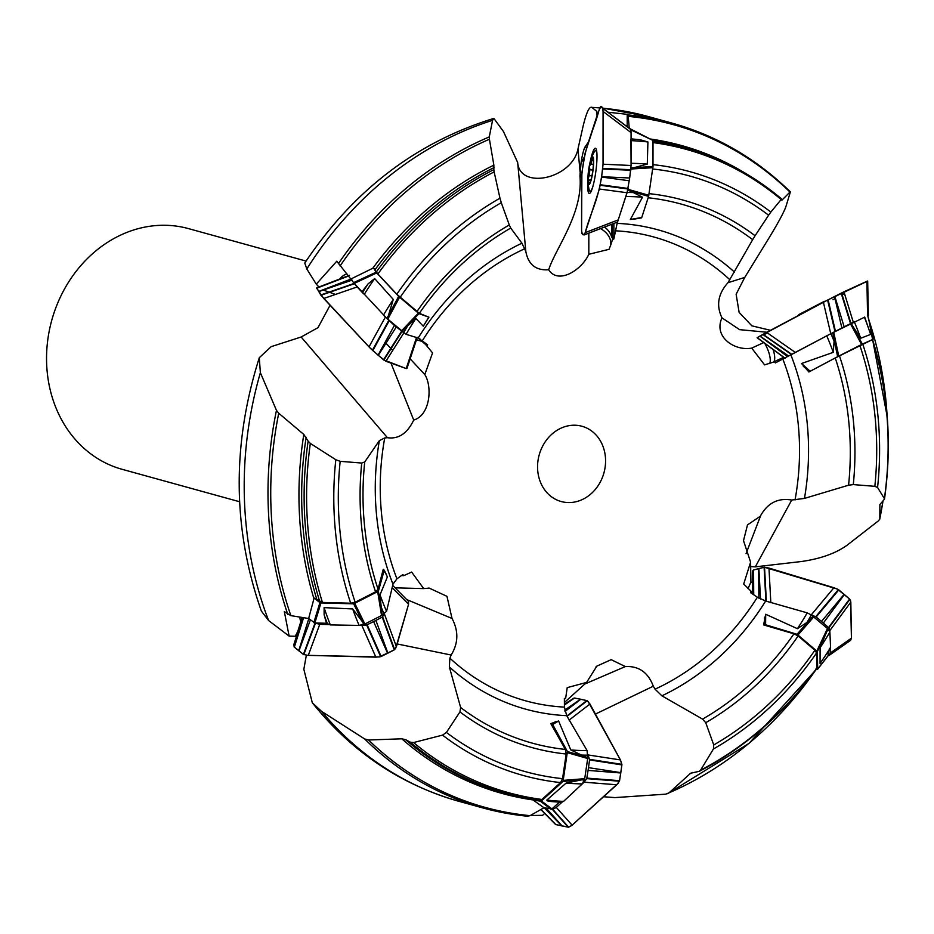 <?xml version="1.0" encoding="UTF-8"?>
<svg xmlns="http://www.w3.org/2000/svg" width="934" height="934" viewBox="0 0 934 934"><rect width="100%" height="100%" fill="white"/><g stroke="black" fill="none" stroke-linecap="round" stroke-linejoin="round"><path stroke-width="1.4" d="M763.72 342.603L751.718 348.102L764.596 364.879L774.449 361.785L775.325 362.929L830.91 333.648L864.709 317.128M864.394 317.198L864.382 317.128A333.707 287.24 105.4 0 1 870.628 334.419L860.704 338.248L852.438 325.721A308.956 265.933 105.4 0 0 851.376 323.211M630.929 139.073L631.069 163.905M630.637 129.324L629.82 128.705M630.578 129.196L652.913 140.392L629.259 128.343L628.08 114.917L627.204 114.345L627.193 126.72M613.86 223.483L613.848 238.999L617.117 223.366L627.064 192.474M410.143 358.843L424.807 374.534L432.57 352.9L427.083 346.269L427.632 344.809L418.163 338.015L406.08 334.314L386.839 318.342L354.231 283.399L336.8 261.193L316.276 284.158L318.914 286.995M395.152 587.836L423.686 588.607L411.661 572.063L403.698 575.683L402.893 574.55L396.938 578.835L392.969 584.159L386.559 611.35L381.551 615.518L364.867 624.017L359.111 625.418L330.344 624.916L326.491 623.27L314.863 622.966L308.64 618.506L290.883 615.634L284.333 611.618L289.131 636.101L295.249 636.264L297.771 631.419L300.841 621.554A15.609 12.002 16 0 1 299.919 617.105M564.405 702.496L586.587 682.427L567.218 687.622L565.677 698.142L564.37 698.492L564.44 707.108L566.704 715.666L587.124 750.632L587.684 758.513L584.719 778.676L582.314 783.883L563.552 801.395L561.357 802.236L550.827 801.5L547.301 800.882L546.81 800.076A333.707 287.24 105.4 0 0 563.552 801.395M559.431 802.131L551.947 808.914L543.973 807.758L530.068 815.651L527.383 816.223L482.96 807.957A355.224 305.757 -74.6 0 1 364.692 738.981L321.518 711.334A355.224 305.757 105.4 0 0 459.166 801.384L482.96 807.957A355.224 305.757 -74.6 0 0 526.939 816.164M747.924 588.595A19.521 3.596 106.8 0 0 750.924 581.835L750.597 562.175L743.686 584.042L751.064 591.199L750.586 592.681L757.392 597.223L765.658 601.017L807.209 612.856L811.342 614.992L827.489 628.512L829.894 632.073L830.571 647.507L829.45 648.756M828.318 651.442L828.038 655.738M750.597 562.175L743.511 540.611L747.492 524.908L760.288 516.257C767.444 503.064 777.917 497.67 791.717 500.04L804.466 498.406L848.574 485.201A279.628 240.68 105.4 0 0 835.241 357.979L808.867 371.977L801.57 363.501L810.14 371.265L808.867 371.977M852.917 326.538L862.351 344.097L837.646 356.683L833.408 336.509L834.074 341.225L833.28 352.34L801.57 363.501M835.241 357.979L872.239 339.696M839.444 355.796A283.971 244.428 -74.6 0 1 853.302 484.594L874.843 486.322A308.956 265.933 105.4 0 0 859.852 345.405M833.408 336.509L832.894 332.632M862.701 343.992A313.205 269.587 -74.6 0 1 877.575 487.478L884.393 498.628A333.707 287.24 105.4 0 0 872.286 339.602M884.486 499.153L879.886 504.535L879.816 518.825A354.103 304.788 105.4 0 0 883.015 500.869L879.781 519.094L878.567 520.728L847.068 545.234C835.615 553.43 820.286 558.871 801.103 561.556L755.302 566.856L750.667 566.564M853.302 484.594L848.574 485.201M877.575 487.478L874.843 486.322M751.718 348.102C735.093 351.324 713.156 337.209 721.97 317.84C716.039 305.465 718.048 293.755 727.983 282.71L752.664 239.676A279.628 240.68 105.4 0 0 648.149 197.763M631.08 163.31A313.205 269.587 -74.6 0 1 647.297 164.092L634.116 167.653L652.994 166.509L648.605 196.373L630.672 191.237L642.51 197.226L630.357 219.467L641.751 217.482L632.937 219.35M633.45 219.257L630.357 219.467M649.083 193.653A283.971 244.428 -74.6 0 1 755.081 235.73L768.612 215.205A308.956 265.933 105.4 0 0 652.703 169.007M630.672 191.237L627.753 190.186M652.994 164.641A313.205 269.587 -74.6 0 1 770.854 212.065L781.163 199.491A333.707 287.24 105.4 0 0 653.006 142.587M781.7 199.129L781.163 199.491L781.7 199.129L781.898 200.191L789.977 192.054A354.103 304.788 105.4 0 0 628.465 116.4M755.081 235.73L752.664 239.676M770.854 212.065L768.612 215.205M611.175 243.949L609.038 249.32L588.817 254.282C581.52 270.346 558.088 284.8 548.69 269.751C535.953 270.662 528.329 264.591 525.83 251.538L521.919 243.202L510.735 228.059A279.628 240.68 105.4 0 0 419.331 313.345L428.916 317.186L418.981 313.649L404.784 328.546L415.875 318.471L423.265 326.176L428.811 317.198M424.503 324.168L423.265 326.176M419.331 313.345L396.81 294.222L377.896 273.989L373.53 267.895L372.783 268.268A336.147 289.33 -74.6 0 1 493.864 165.155L489.428 139.248A354.103 304.788 105.4 0 0 340.081 266.003M416.891 311.652A283.971 244.428 -74.6 0 1 509.287 224.954L501.278 202.701A308.956 265.933 105.4 0 0 400.114 297.397M404.784 328.546L402.04 331.255M396.81 294.222A313.205 269.587 -74.6 0 1 499.97 198.195L494.133 171.879A333.707 287.24 105.4 0 0 377.896 273.989M376.309 272.016A334.956 288.314 -74.6 0 1 493.853 169.614L493.864 165.155M509.287 224.954L510.735 228.059M499.97 198.195L501.278 202.701M493.853 169.614L494.133 171.879M424.807 374.534C432.594 386.945 430.142 415.268 413.715 420.067C407.282 433.446 398.514 439.33 387.423 437.696L384.726 437.953L379.356 440.626L364.727 461.968A279.628 240.68 105.4 0 0 378.048 589.191L383.232 569.331L384.236 570.23L378.387 591.234L381.609 611.14L380.01 594.83L387.388 576.943L384.271 570.686M386.221 574.398L387.388 576.943M378.048 589.191L375.573 591.852L355.177 602.243L350.694 603.201L322.44 602.442L314.128 598.017L313.941 598.706A336.147 289.33 -74.6 0 1 303.819 434.462L278.729 413.225A354.103 304.788 105.4 0 0 290.883 615.634M375.573 591.852A283.971 244.428 -74.6 0 1 361.727 463.054L340.174 461.326A308.956 265.933 105.4 0 0 355.177 602.243M381.609 611.14L382.123 615.016M350.694 603.201A313.205 269.587 -74.6 0 1 335.808 459.726L310.333 443.416A333.707 287.24 105.4 0 0 322.44 602.442M319.732 601.578A334.956 288.314 -74.6 0 1 308.138 441.128L303.819 434.462M361.727 463.054L364.727 461.968M335.808 459.726L340.174 461.326M308.138 441.128L310.333 443.416M423.686 588.607L429.243 588.105L446.966 596.347L452.033 618.471C458.687 631.057 458.396 643.234 451.157 655.026L449.896 658.155L449.347 666.934L460.625 707.493A279.628 240.68 105.4 0 0 565.362 749.43L550.78 723.593L558.602 720.99L552.671 724.469L550.78 723.593M582.314 783.883A313.205 269.587 -74.6 0 1 566.086 783.101L580.901 779.983L563.039 781.408L567.428 751.555L584.345 756.412L570.779 749.944L558.602 720.99M565.362 749.43L566.191 754.018L562.56 778.664L560.575 782.575L541.907 799.469L539.397 800.204L512.486 795.009A334.956 288.314 -74.6 0 1 410.259 742.156L405.66 739.693L401.795 738.806L368.556 739.997A354.103 304.788 105.4 0 0 530.068 815.651M566.191 754.018A283.971 244.428 -74.6 0 1 459.948 711.918L446.417 732.443A308.956 265.933 105.4 0 0 562.56 778.664M584.345 756.412L587.603 757.579M560.575 782.575A313.205 269.587 -74.6 0 1 442.529 735.128L413.564 742.553A333.707 287.24 105.4 0 0 541.907 799.469M459.948 711.918L460.625 707.493M442.529 735.128L446.417 732.443M543.973 807.758L532.625 799.667L533.629 799.352M410.259 742.156L413.564 742.553M586.587 682.427L596.838 666.129L611.163 659.661L625.313 666.572C638.774 665.86 648.103 672.398 653.31 686.198L655.049 689.164L661.902 695.83L702.555 719.11A279.628 240.68 105.4 0 0 793.958 633.824L763.603 624.916L765.693 614.268L765.6 624.764L763.603 624.916M829.894 632.073A313.205 269.587 -74.6 0 1 820.099 647.752L826.31 632.703L817.378 651.547L797.052 634.279L810.245 619.09L806.929 622.429L797.426 628.699L765.693 614.268M793.958 633.824L798.126 635.984L814.903 650.251L816.573 652.971L816.83 668.055L815.651 669.258M798.126 635.984A283.971 244.428 -74.6 0 1 705.73 722.694L713.751 744.947A308.956 265.933 105.4 0 0 814.903 650.251M810.245 619.09L812.989 616.393M816.573 652.971A313.205 269.587 -74.6 0 1 713.413 748.998L700.593 770.153A333.707 287.24 105.4 0 0 816.83 668.055M700.593 770.153L699.332 771.286L690.588 773.259L669.106 792.791A354.103 304.788 105.4 0 0 815.849 669.841M705.73 722.694L702.555 719.11M713.413 748.998L713.751 744.947M790.327 192.1L785.914 206.601C783.906 212.298 778.069 223.074 768.413 238.941L744.748 277.421L736.132 294.257L739.121 312.353L751.87 325.838L770.515 330.309M599.838 107.935A355.224 305.757 105.4 0 0 591.911 107.398L596.861 111.461L597.071 116.341M607.987 112.208L627.204 114.345M338.341 263.738A355.224 305.757 -74.6 0 1 489.276 136.913L492.568 120.334L493.864 118.408L503.438 131.496L517.669 162.493C519.783 190.174 571.993 178.896 577.971 148.985L582.968 126.755C586.354 112.57 589.331 106.114 591.911 107.398L599.908 107.784M584.159 157.274L581.006 163.322L579.944 176.047C583.33 213.314 555.45 248.432 548.69 269.751M596.861 116.225L588.537 141.863L584.894 147.198A18.738 2.93 -82.3 0 0 581.006 163.322M492.568 120.334A355.224 305.757 105.4 0 0 306.807 268.98L316.276 284.158M306.807 268.98L304.811 263.154M287.777 614.362A355.224 305.757 -74.6 0 1 276.464 410.353L260.376 372.701A355.224 305.757 105.4 0 0 268.618 620.55L289.131 636.101M330.076 305.255L317.98 327.671L301.145 336.999L271.152 346.666L259.278 357.71L260.376 372.701M268.618 620.55L261.543 611.303M544.65 813.456L542.596 815.324L531.318 815.51M306.352 655.189L303.842 669.293L312.318 702.8L321.518 711.334M851.049 323.386L852.438 325.721M669.106 792.791L665.744 794.157L614.876 797.601L603.539 796.749M864.686 317.046L870.628 334.419M630.975 168.073L633.217 167.77A308.956 265.933 105.4 0 0 630.999 167.735M647.297 164.092L647.916 141.968A333.707 287.24 105.4 0 0 631.174 140.649M631.08 139.084A334.956 288.314 -74.6 0 1 639.965 139.68L631.594 138.921M634.116 167.653L633.217 167.77M489.276 136.913L489.428 139.248M639.965 139.68L647.916 141.968M387.108 318.564L388.299 315.879A308.956 265.933 105.4 0 0 386.839 318.342M362.964 293.159L357.162 286.948L323.748 298.483L368.988 346.888L385.345 317.105L383.489 315.12A313.205 269.587 -74.6 0 1 393.284 299.44L374.662 278.565A333.707 287.24 105.4 0 0 364.155 294.537M362.509 292.517A334.956 288.314 -74.6 0 1 368.101 283.854L362.007 291.723M351.289 278.799L372.783 268.268M393.284 299.44L388.299 315.879M276.464 410.353L278.729 413.225M368.101 283.854L374.662 278.565M363.968 624.262L362.579 621.927A308.956 265.933 105.4 0 0 363.641 624.426M359.111 625.418A313.205 269.587 -74.6 0 1 352.678 608.945L324.098 607.625A333.707 287.24 105.4 0 0 330.344 624.916M327.565 624.087A334.956 288.314 -74.6 0 1 324.121 614.806L326.491 623.27M308.64 618.506L313.941 598.706M352.678 608.945L362.579 621.927M364.692 738.981L368.556 739.997M324.121 614.806L324.098 607.625M584.369 779.516L581.8 779.878A308.956 265.933 105.4 0 0 584.31 779.913M566.086 783.101L546.81 800.076M580.901 779.983L581.8 779.878M561.042 802.201A334.956 288.314 -74.6 0 1 551.994 801.594L550.827 801.5M827.909 629.072L826.73 631.769A308.956 265.933 105.4 0 0 828.178 629.306M820.099 647.752L820.064 663.479A333.707 287.24 105.4 0 0 830.571 647.507M826.31 632.703L826.73 631.769M830.384 648.149L820.064 663.479M541.615 448.25A39.041 33.601 -74.6 0 1 588.222 428.811A39.041 33.601 -74.6 0 1 600.924 480.8A39.041 33.601 -74.6 0 1 554.913 498.978A39.041 33.601 -74.6 0 1 541.615 448.25M746.056 553.629L760.79 515.299M611.63 242.805L611.536 242.817A19.521 14.594 -162 0 0 611.63 242.466L612.471 239.314L613.848 238.999M306.072 261.076L188.54 228.62A124.841 107.457 105.4 0 0 59.519 298.915A124.841 107.457 105.4 0 0 122.085 469.3L239.618 501.745M750.924 581.835L752.477 583.073M751.088 593.008A19.521 3.596 -73.2 0 1 751.064 591.199M751.158 593.055A19.521 3.596 -73.2 0 0 752.407 591.187L752.477 583.563M752.407 591.187L752.454 593.931M584.824 684.015L625.313 666.572M564.381 699.274A19.521 7.53 -28.6 0 1 565.677 698.142M406.815 599.605L452.033 618.471M401.492 575.566A19.521 15.002 16 0 1 403.698 575.683M300.841 621.554L302.021 617.444M339.696 279.032A15.609 14.827 109.8 0 1 346.958 273.86M390.972 363.081L413.715 420.067M419.88 338.89L423.464 342.72A19.521 18.54 109.8 0 1 427.083 346.269M420.674 340.968A19.521 18.54 -70.2 0 0 416.331 340.209M416.459 339.801A19.521 18.54 109.8 0 1 419.88 340.665A19.521 18.54 109.8 0 1 422.822 342.042M580.049 173.502L581.613 177.693M588.829 233.138L588.817 254.282M612.249 224.102L612.249 235.251A19.521 14.594 -162 0 1 612.471 239.314M610.544 245.759A19.521 14.594 18 0 0 600.527 228.632M604.555 227.079A19.521 14.594 -162 0 1 611.63 237.143L612.249 235.251M611.63 224.347L611.63 237.143M766.884 332.235L739.588 329.655L721.97 317.84M783.673 357.313L776.107 360.781A19.521 7.122 -117.9 0 1 775.232 361.516A19.521 7.122 -117.9 0 1 774.449 361.785M769.674 363.63A19.521 7.122 62.1 0 0 764.806 343.397M776.107 360.781L773.632 362.088A19.521 7.122 -117.9 0 0 773.107 349.62L772.932 349.398M755.302 566.856L791.717 500.04M595.425 714.078L653.31 686.198M397.195 643.958L451.157 655.026M301.145 336.999L387.423 437.696M517.669 162.493L525.83 251.538M744.748 277.421L727.983 282.71M797.052 634.279L765.6 624.764M817.378 651.547L817.67 669.013L815.779 669.853M567.428 751.555L552.671 724.469M550.99 809.206L540.459 801.279L532.625 799.667M540.459 801.279L541.416 800.987L551.947 808.914M563.039 781.408L541.416 800.987M313.824 622.651L319.907 602.628L314.128 598.017M319.907 602.628L320.957 602.944L314.863 622.966M362.112 621.098L353.671 603.831L320.957 602.944M353.671 603.831L378.387 591.234M357.162 286.948L353.636 282.628L376.133 272.179L373.53 267.895M376.133 272.179L376.752 272.938L354.231 283.399M388.719 314.933L398.655 296.382L376.752 272.938M398.655 296.382L418.981 313.649M648.605 196.373L641.751 217.482M652.913 140.392L630.929 129.908M652.994 166.509L653.006 140.976M837.646 356.683L810.14 371.265M862.351 344.097L872.566 339.556C888.234 390.657 892.204 443.883 884.475 499.211M592.786 186.777A20.49 3.199 97.7 0 1 590.101 191.237A20.49 3.199 97.7 0 1 589.085 189.45A54.651 54.651 0 0 1 587.941 181.663A14.057 2.195 97.7 0 1 590.965 159.282A14.057 2.195 97.7 0 1 593.627 162.177A14.057 2.195 97.7 0 1 590.743 181.383A14.057 2.195 97.7 0 1 587.941 181.663M590.965 159.282A54.651 54.651 0 0 1 594.141 152.079A20.49 3.199 97.7 0 1 595.6 150.619A20.49 3.199 97.7 0 1 597.001 155.628M589.821 169.649L589.342 175.487L588.07 178.908A13.088 2.043 97.7 0 1 589.412 166.124A13.088 2.043 97.7 0 1 592.098 157.858A13.088 2.043 97.7 0 1 592.997 158.243A13.088 2.043 97.7 0 1 593.429 162.376A13.088 2.043 97.7 0 1 592.086 175.172A13.088 2.043 97.7 0 1 589.623 183.192A13.088 2.043 97.7 0 1 589.401 183.438A13.088 2.043 97.7 0 1 588.07 178.908L589.226 180.192L590.545 180.017L590.171 182.177M592.892 170.058L589.856 169.649L589.412 166.124L590.93 164.045L593.382 164.489M591.024 164.104L592.308 157.776M592.098 157.858L593.242 159.224M589.401 183.438L589.949 182.142M588.595 180.542L589.226 180.192M589.226 175.58L591.934 175.942M592.168 160.216L593.37 160.379M825.551 301.133A54.651 54.651 0 0 0 824.08 301.448L799.212 314.384A54.651 54.651 0 0 0 797.519 315.996M850.827 602.08L849.823 599.266L844.371 594.526L823.368 623.025L828.867 627.835L829.824 630.59L850.827 602.08L851.434 638.155L830.198 653.064L829.334 655.259L828.248 655.633M829.824 630.59L829.847 631.676M830.128 648.57L830.198 653.064M850.407 640.455L851.434 638.377L850.605 600.842L849.578 599.009L837.389 589.074L764.444 567.242L753.563 569.962L752.641 571.036L752.769 594.141M851.434 638.155L850.57 640.35L829.042 655.411M770.819 602.593L768.974 568.082L833.934 587.731L811.284 614.829L816.176 616.977L823.368 623.025M833.934 587.731L838.487 589.634L844.138 594.328L821.488 621.425M760.521 599.033L758.887 568.537L764.537 567.242L766.359 601.216M752.407 572.098L753.318 570.079L758.665 568.596L758.852 598.145M768.974 568.082L764.561 567.242M843.951 291.805L834.809 296.393L844.161 326.818L853.302 322.23L843.951 291.805L866.904 281.297L867.593 315.68L868.375 315.388L867.674 280.994L868.375 315.377M853.302 322.23L854.283 321.786A313.205 269.587 -74.6 0 1 860.704 338.248M788.623 356.052L759.996 336.053L763.055 334.29L791.81 354.383L795.383 352.48L766.616 332.376L823.403 302.266L830.758 333.718L844.161 326.818M795.383 352.48L826.742 335.843M823.403 302.266L834.529 296.533L841.873 327.986M784.735 358.084L757.124 337.723L759.879 336.123L787.607 356.59M763.066 334.29L766.616 332.376M584.17 234.924L581.847 233.418L581.59 230.266L581.882 172.743L585.139 153.094L599.675 108.367L600.457 106.791L602.792 108.297L601.671 107.48M587.871 179.328A22.825 3.573 -82.3 0 0 587.649 185.271A22.825 3.573 -82.3 0 0 589.307 193.49A22.825 3.573 -82.3 0 0 592.319 188.306A22.825 3.573 -82.3 0 0 596.698 163.543A22.825 3.573 -82.3 0 0 595.425 148.249A22.825 3.573 -82.3 0 0 590.276 161.512M603.037 164.209L601.648 176.713L629.679 177.997L631.069 165.493L603.037 164.209L603.06 111.45L631.08 132.628L630.882 129.628L629.691 128.659M631.069 165.493L631.08 132.628M603.06 111.45L602.804 108.297L630.812 129.464M584.24 234.889L617.269 222.129L584.205 234.924L617.269 222.129L618.238 219.887L585.233 232.624L599.383 189.03L627.053 192.731L629.679 177.997M618.238 219.887L627.053 192.731M599.383 189.03L601.589 177.051L629.271 180.764M584.275 234.854L585.233 232.624M323.748 298.483L316.579 288.081L348.651 275.787M318.587 291.49L351.359 278.927M318.669 291.642L352.083 280.107M368.988 346.888L378.048 355.165L394.405 325.382L385.345 317.105M416.541 337.419L406.208 368.568L385.882 361.248L403.885 332.854L394.405 325.382M385.882 361.248L378.282 355.364L396.285 326.982M417.276 337.337L406.944 368.486L406.208 368.568L406.955 368.393M408.415 601.274L408.567 604.263L395.666 648.289L394.241 649.866L379.239 656.964L307.87 655.341L303.527 654.489L294.327 647.169L293.848 644.717L302.312 617.491M375.865 657.162L380.768 656.672L387.61 653.298L373.612 621.589L366.665 624.986L361.867 625.453L375.865 657.162L307.87 655.341L303.527 654.489L294.128 646.888L303.305 617.654M298.717 650.753L308.804 618.647M308.278 655.353L319.767 624.321L314.174 622.838M361.867 625.453L359.088 625.383M328.441 624.554L319.767 624.321M298.915 650.916L310.392 619.907M392.117 587.673L408.567 604.263L396.401 646.702L384.411 613.965L382.239 617.129L373.612 621.589M396.401 646.702L394.358 649.795L387.89 653.158L375.9 620.421M294.012 643.946L294.128 646.888M408.567 604.263L408.45 601.344L392.665 585.408M616.779 784.77L619.452 781.104L620.771 772.978L588.093 770.41L586.727 778.641L584.1 782.202L616.779 784.77L571.853 825.434L568.643 827.174L555.567 824.512L540.914 809.498M561.894 825.983L544.207 807.817M572.122 825.189L556.29 807.385L552.8 809.358L551.387 809.206M584.1 782.202L582.758 783.416M562.023 802.189L556.29 807.385M562.163 826.03L546.355 808.26M569.121 720.114L589.949 704.026L620.433 759.937L588.116 754.952L589.576 759.914L588.093 770.41M620.433 759.937L621.904 764.456L620.818 772.64L588.502 767.643M565 711.463L580.82 699.239L587.229 700.757L567.09 716.331M564.416 704.201L574.083 698.048L580.551 699.192L564.72 710.132M540.833 809.544L553.652 822.574M589.949 704.026L587.252 700.769M866.904 281.449L828.084 299.814L757.229 337.664L784.84 358.026M763.417 334.897L767.526 333.018M833.023 299.686L835.019 298.623M841.756 295.051L844.499 293.591M598.706 111.298C600.959 105.238 602.418 105.297 603.06 111.45L603.037 164.209C600.165 197.821 591.012 210.442 585.233 232.624C583.365 236.197 582.151 235.415 581.59 230.266L581.613 177.518C584.287 145.015 593.113 132.523 598.706 111.298M349.526 275.261L316.743 287.835L320.724 294.981L370.529 348.487L383.512 359.8L406.208 368.568L406.955 368.44L406.523 367.599M392.735 350.437L385.976 343.222M335.469 294.432L329.55 292.307M329.025 292.108L323.292 290.042M555.567 824.524L568.327 827.209L571.853 825.434L618.145 783.264L619.569 780.684L621.904 764.876L620.433 759.937L588.151 701.586L586.832 700.57L574.515 698.025L564.428 705.007M790.864 354.873A248.631 214.014 -74.6 0 1 804.466 498.406M833.28 352.34A279.628 240.68 105.4 0 0 826.73 335.82M830.91 333.648A283.971 244.428 -74.6 0 1 834.074 341.225M617.117 223.366A248.631 214.014 -74.6 0 1 734.474 272.098M642.51 197.226A279.628 240.68 105.4 0 0 626.177 196.537M627.134 192.474A283.971 244.428 -74.6 0 1 634.665 192.626M653.006 141.139A334.956 288.314 -74.6 0 1 690.763 149.393A334.956 288.314 -74.6 0 1 781.595 199.035M781.723 199.047C754.45 176.071 724.13 159.516 690.763 149.393L688.358 148.669A335.014 288.361 105.4 0 0 652.994 140.754M650.694 139.061A336.147 289.33 -74.6 0 1 745.577 173.397M418.163 338.015A248.631 214.014 -74.6 0 1 521.919 243.202M415.875 318.471A279.628 240.68 105.4 0 0 406.08 334.314M403.675 332.644A283.971 244.428 -74.6 0 1 408.1 325.219M494.063 167.571A335.014 288.361 105.4 0 0 374.966 269.798M392.969 584.159A248.631 214.014 -74.6 0 1 379.356 440.626M380.01 594.83A279.628 240.68 105.4 0 0 386.559 611.35M384.119 614A283.971 244.428 -74.6 0 1 380.944 606.411M306.154 437.287A335.014 288.361 105.4 0 0 316.731 599.184M566.704 715.666A248.631 214.014 -74.6 0 1 449.347 666.934M570.779 749.944A279.628 240.68 105.4 0 0 587.124 750.632M587.953 755.174A283.971 244.428 -74.6 0 1 580.364 755.022M539.397 800.204A334.956 288.314 -74.6 0 1 512.486 795.009L510.057 794.402A335.014 288.361 105.4 0 1 405.66 739.693M533.01 799.936A336.147 289.33 -74.6 0 1 401.795 738.806M765.658 601.017A248.631 214.014 -74.6 0 1 661.902 695.83M797.426 628.699A279.628 240.68 105.4 0 0 807.209 612.856M811.342 614.992A283.971 244.428 -74.6 0 1 806.929 622.429M692.619 772.453A336.147 289.33 -74.6 0 1 689.841 773.842M628.08 114.917A355.224 305.757 -74.6 0 1 672.06 123.125L648.266 116.552A355.224 305.757 105.4 0 0 602.675 108.192M586.692 148.308A23.42 17.711 -12.6 0 0 584.894 147.198M887.066 414.848A354.103 304.788 105.4 0 0 869.052 320.537M795.044 499.959A240.61 207.103 105.4 0 0 782.832 359.076M729.863 279.756A240.61 207.103 105.4 0 0 615.319 230.803M524.71 248.748A240.61 207.103 105.4 0 0 422.378 340.677M384.726 437.953A240.61 207.103 105.4 0 0 396.938 578.835M449.896 658.155A240.61 207.103 105.4 0 0 564.44 707.108M655.049 689.164A240.61 207.103 105.4 0 0 757.392 597.223M579.944 176.047A23.42 15.107 180 0 0 580.598 175.837M577.971 148.985L580.107 172.206M764.526 624.683L764.584 617.246M816.923 650.811L827.489 628.512M813.771 616.86L798.138 634.851M817.67 669.013L828.388 655.294M551.854 723.815L556.057 721.34M563.576 780.357L584.719 778.676M587.684 758.513L567.639 752.757M354.885 603.574L364.867 624.017M381.551 615.518L377.733 591.934M399.554 297.234L387.785 319.206M401.503 330.858L418.327 313.205M652.901 167.688L630.917 169.019M627.963 189.31L648.838 195.288M809.346 371.697L803.287 366.21M861.592 344.483L850.419 323.701M833.735 332.2L838.744 356.111M873.465 339.007L867.744 315.739M589.342 175.487L591.958 175.837M589.949 169.719L592.88 170.116M591.584 164.186L593.382 164.431M592.238 160.379L593.382 160.543M849.87 599.336L828.867 627.835M849.578 599.009L828.575 627.508M838.393 589.576L815.744 616.685M838.825 589.868L816.176 616.977M764.105 567.265L765.903 601.087M753.271 570.114L753.434 594.584M753.563 569.962L753.715 594.771M841.581 292.949L850.932 323.374M841.172 293.148L850.524 323.584M827.617 300.059L834.973 331.512M828.108 299.802L835.451 331.255M762.774 334.454L791.53 354.546M602.862 108.461L630.882 129.628M602.839 168.424L630.859 169.719M602.769 168.984L630.8 170.268M600.352 185.294L628.022 189.007M600.445 184.769L628.115 188.47M316.638 288.244L348.767 275.927M320.934 295.272L354.348 283.738M320.724 294.981L354.138 283.446M372.374 350.308L388.731 320.514M372.771 350.659L389.128 320.876M383.851 360.057L401.853 331.675M383.512 359.8L401.515 331.407M294.338 647.18L303.597 617.701M303.83 654.629L315.307 623.608M303.422 654.43L314.91 623.398M380.663 656.695L366.665 624.986M381.165 656.52L367.179 624.811M394.627 649.585L382.625 616.849M394.241 649.866L382.239 617.129M555.893 824.652L541.055 809.428M568.643 827.174L552.8 809.358M568.199 827.197L552.368 809.381M619.405 781.209L586.727 778.641M619.569 780.684L586.902 778.115M621.892 764.339L589.576 759.354M621.892 764.899L589.576 759.914M586.832 700.57L566.891 715.981M574.083 698.048L564.428 704.726M816.608 668.721C784.268 713.296 745.169 747.492 699.297 771.309M602.442 108.017L648.266 116.552M493.864 118.396C416.295 142.248 353.25 190.489 304.729 263.108M259.302 357.722C231.807 444.537 232.519 529.076 261.45 611.326M312.33 702.788C351.698 751.87 400.651 784.735 459.166 801.384M887.207 416.576L868.772 319.393M790.386 191.879C756.166 158.547 716.728 135.617 672.06 123.125M667.635 793.702L748.998 743.406L815.907 669.83M743.546 541.638L743.522 540.611M595.915 666.993L596.849 666.152M428.496 588.093L429.243 588.116M817.565 669.304L828.283 655.586M386.793 575.367L384.224 570.207M424.059 325.055L428.928 317.163M632.995 219.35L641.565 217.855M873.582 338.995L867.861 315.715M590.101 191.237L591.14 191.377M595.6 150.619L596.628 150.759M590.965 179.947L590.183 179.842M850.489 640.409L829.264 655.306M785.039 358.329L757.124 337.734M602.453 108.029L630.473 129.196"/></g></svg>
